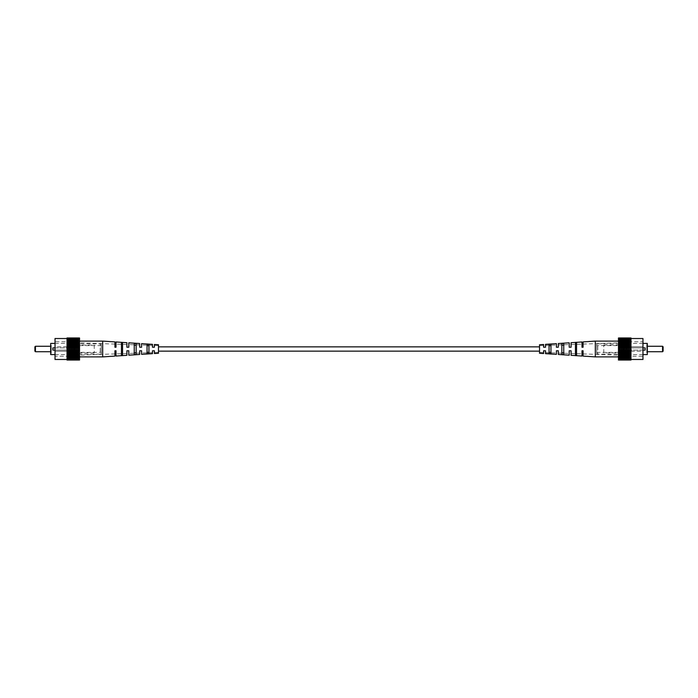 <?xml version="1.0" encoding="UTF-8"?>
<svg xmlns="http://www.w3.org/2000/svg" width="698" height="698" viewBox="0 0 698 698"><rect width="100%" height="100%" fill="white"/><g stroke="black" fill="none" stroke-linecap="round" stroke-linejoin="round"><path stroke-width="0.52" stroke-dasharray="3.49 2.62" d="M539.528 353.249L539.528 344.751M158.472 344.751L158.472 353.249M94.239 345.056L94.239 352.944L94.239 345.056L74.093 345.056L74.093 352.944L74.093 345.056M94.239 352.944L74.093 352.944M50.684 351.722L51.233 351.722L51.233 346.278L51.233 351.722M50.684 346.278L51.233 346.278M51.233 353.415L51.233 345.344L51.233 353.415L50.684 353.729L50.684 345.03L50.684 353.729M51.233 345.344L50.684 345.03M55.037 354.584L71.371 354.584L71.371 343.416L71.371 354.584M55.037 347.909L71.371 347.909L52.865 347.909L52.865 350.091L71.371 350.091L55.037 350.091M55.037 343.416L71.371 343.416M74.093 342.369L74.093 355.631L74.093 342.369L74.607 341.27L74.607 356.73L79.537 358.528L79.537 339.472L79.537 358.528M74.093 355.631L74.607 356.73L74.607 341.27L79.537 339.472M71.371 356.216L71.371 351.234L55.037 351.234L55.037 356.216L55.037 351.234L71.371 351.234L71.371 341.784L71.371 356.216L55.037 356.216M67.017 359.479L67.017 338.521L67.017 359.479M67.017 359.287L79.537 359.287L79.537 360.037L67.017 360.037L67.017 337.963L79.537 337.963L79.537 338.609L67.017 338.609M79.537 359.287L79.537 338.609M79.537 338.713L67.017 338.713M79.537 359.618L67.017 359.618L79.537 359.618M79.537 359.391L67.017 359.391M79.537 359.112L67.017 359.112L79.537 359.112M67.017 357.83L79.537 357.83M79.537 357.917L67.017 357.917M79.537 358.467L67.017 358.467M67.017 355.779L79.537 355.779M79.537 356.12L67.017 356.12M67.017 341.113L79.537 341.113L74.093 341.104L74.093 356.896L79.537 356.896L67.017 356.887M67.017 353.258L79.537 353.258M79.537 353.834L67.017 353.834M79.537 354.776L67.017 354.776M67.017 350.457L79.537 350.457M79.537 351.225L67.017 351.225M79.537 352.272L67.017 352.272M67.017 347.543L79.537 347.543M79.537 348.459L67.017 348.459M79.537 349.541L67.017 349.541M67.017 344.742L79.537 344.742M79.537 345.728L67.017 345.728M79.537 346.775L67.017 346.775M67.017 342.221L79.537 342.221M79.537 343.224L67.017 343.224M79.537 344.166L67.017 344.166M67.017 340.17L79.537 340.17M79.537 341.88L67.017 341.88M79.537 339.533L67.017 339.533M79.537 340.083L67.017 340.083M79.537 338.888L67.017 338.888L79.537 338.888M79.537 338.382L67.017 338.382L79.537 338.382M55.037 338.521L55.037 359.479M55.037 346.766L55.037 341.784L55.037 346.766L71.371 346.766L55.037 346.766M71.371 351.234L55.037 351.234L71.371 351.234M50.684 343.416L50.684 354.584M35.441 351.722L35.441 346.278M34.9 346.819L34.9 351.181M101.315 344.917L101.315 353.083A1.091 1.091 0 0 1 100.224 354.174L100.224 343.826L100.224 354.174L74.093 354.174L74.093 343.826L100.224 343.826A1.091 1.091 0 0 1 101.315 344.917L101.315 353.083M101.315 352.403L101.315 345.597L101.315 352.403L74.093 352.403L74.093 345.597L74.093 352.403M101.315 345.597L74.093 345.597M74.093 343.826L74.093 354.174M141.598 347.229L141.598 345.013L141.598 347.229L139.687 347.229L139.687 344.943L139.687 347.229L141.598 347.229L141.598 343.652M116.008 341.976L116.008 347.229L116.008 344.114L116.008 347.229L114.926 347.229L114.926 344.079L114.926 347.229L116.008 347.229L114.926 347.229L114.926 341.907M128.807 342.814L128.807 347.229L128.807 344.559L128.807 347.229L126.896 347.229L126.896 344.498L126.896 347.229L128.807 347.229L126.896 347.229L126.896 342.692M154.389 344.489L154.389 347.229L154.389 345.458L154.389 347.229L152.487 347.229L152.487 345.388L152.487 347.229L154.389 347.229L152.487 347.229L152.487 344.358M147.042 345.65L147.042 353.659L148.944 353.528L148.944 344.472L147.042 344.341L147.042 349L147.042 345.65L148.944 345.728L148.944 344.472L148.944 345.728M134.243 345.152L134.243 354.549L136.154 354.418L136.154 343.582L134.243 343.451L134.243 349L134.243 345.152L136.154 345.222L136.154 343.582L136.154 345.222M121.452 344.664L121.452 355.422L122.543 355.343L122.543 342.657L121.452 342.578L121.452 349L121.452 344.664L122.543 344.707L122.543 342.657L122.543 344.707M74.093 349L74.093 342.648L74.093 349M139.687 347.229L139.687 343.529M102.676 356.896L102.676 341.104M114.926 356.093L114.926 350.771L116.008 350.771L116.008 356.024M126.896 355.308L126.896 350.771L128.807 350.771L128.807 355.186M139.687 354.471L139.687 350.771L141.598 350.771L141.598 354.348M140.586 350.771L141.598 350.771L141.598 352.987L141.598 350.771L139.687 350.771L139.687 353.057L139.687 350.771M152.487 353.642L152.487 350.771L154.389 350.771L154.389 353.511M148.944 352.272L148.944 349L148.944 352.272L147.042 352.35L147.042 349L147.042 352.35M136.154 352.778L136.154 349L136.154 352.778L134.243 352.848L134.243 349L134.243 352.848M122.543 353.293L122.543 349L122.543 353.293L121.452 353.336L121.452 349L121.452 353.336M158.472 349L158.472 352.403L158.472 349M116.008 350.771L116.008 353.886L116.008 350.771L114.926 350.771L116.008 350.771M114.926 350.771L114.926 353.921L114.926 350.771M128.807 350.771L128.807 353.441L128.807 350.771L126.896 350.771L128.807 350.771M126.896 350.771L126.896 353.502L126.896 350.771M154.389 350.771L154.389 352.542L154.389 350.771L152.487 350.771L154.389 350.771M152.487 350.771L152.487 352.612L152.487 350.771M74.093 356.896L74.093 341.104M603.761 352.944L603.761 345.056L603.761 352.944L623.907 352.944L623.907 345.056L623.907 352.944M603.761 345.056L623.907 345.056M647.316 346.278L646.767 346.278L646.767 351.722L646.767 346.278M647.316 351.722L646.767 351.722M646.767 344.585L646.767 352.656L646.767 344.585L647.316 344.271L647.316 352.97L647.316 344.271M646.767 352.656L647.316 352.97M642.963 343.416L626.63 343.416L626.63 354.584L626.63 343.416M642.963 350.091L626.63 350.091L645.135 350.091L645.135 347.909L626.63 347.909L642.963 347.909M642.963 354.584L626.63 354.584M623.907 355.631L623.907 342.369L623.907 355.631L623.393 356.73L623.393 341.27L618.463 339.472L618.463 358.528L618.463 339.472M623.907 342.369L623.393 341.27L623.393 356.73L618.463 358.528M626.63 341.784L626.63 346.766L642.963 346.766L642.963 341.784L642.963 346.766L626.63 346.766L626.63 356.216L626.63 341.784L642.963 341.784M630.983 338.521L630.983 359.479L630.983 338.521M630.983 338.713L618.463 338.713L618.463 337.963L630.983 337.963L630.983 360.037L618.463 360.037L618.463 359.391L630.983 359.391M618.463 338.713L618.463 359.391M618.463 359.287L630.983 359.287M618.463 338.382L630.983 338.382L618.463 338.382M618.463 338.609L630.983 338.609M618.463 338.888L630.983 338.888L618.463 338.888M630.983 340.17L618.463 340.17M618.463 340.083L630.983 340.083M618.463 339.533L630.983 339.533M630.983 342.221L618.463 342.221M618.463 341.88L630.983 341.88M630.983 356.887L618.463 356.887L623.907 356.896L623.907 341.104L618.463 341.104L630.983 341.113M630.983 344.742L618.463 344.742M618.463 344.166L630.983 344.166M618.463 343.224L630.983 343.224M630.983 347.543L618.463 347.543M618.463 346.775L630.983 346.775M618.463 345.728L630.983 345.728M630.983 350.457L618.463 350.457M618.463 349.541L630.983 349.541M618.463 348.459L630.983 348.459M630.983 353.258L618.463 353.258M618.463 352.272L630.983 352.272M618.463 351.225L630.983 351.225M630.983 355.779L618.463 355.779M618.463 354.776L630.983 354.776M618.463 353.834L630.983 353.834M630.983 357.83L618.463 357.83M618.463 356.12L630.983 356.12M618.463 358.467L630.983 358.467M618.463 357.917L630.983 357.917M618.463 359.112L630.983 359.112L618.463 359.112M618.463 359.618L630.983 359.618L618.463 359.618M642.963 359.479L642.963 338.521M642.963 351.234L642.963 356.216L642.963 351.234L626.63 351.234L642.963 351.234M626.63 346.766L642.963 346.766L626.63 346.766M647.316 354.584L647.316 343.416M662.559 346.278L662.559 351.722M663.1 351.181L663.1 346.819M596.685 353.083L596.685 344.917A1.091 1.091 0 0 1 597.776 343.826L597.776 354.174L597.776 343.826L623.907 343.826L623.907 354.174L597.776 354.174A1.091 1.091 0 0 1 596.685 353.083L596.685 344.917M596.685 345.597L596.685 352.403L596.685 345.597L623.907 345.597L623.907 352.403L623.907 345.597M596.685 352.403L623.907 352.403M623.907 354.174L623.907 343.826M556.402 350.771L556.402 352.987L556.402 350.771L558.313 350.771L558.313 353.057L558.313 350.771L556.402 350.771L556.402 354.348M581.992 356.024L581.992 350.771L581.992 353.886L581.992 350.771L583.074 350.771L583.074 353.921L583.074 350.771L581.992 350.771L583.074 350.771L583.074 356.093M569.193 355.186L569.193 350.771L569.193 353.441L569.193 350.771L571.104 350.771L571.104 353.502L571.104 350.771L569.193 350.771L571.104 350.771L571.104 355.308M543.611 353.511L543.611 350.771L543.611 352.542L543.611 350.771L545.513 350.771L545.513 352.612L545.513 350.771L543.611 350.771L545.513 350.771L545.513 353.642M550.958 352.35L550.958 344.341L549.056 344.472L549.056 353.528L550.958 353.659L550.958 349L550.958 352.35L549.056 352.272L549.056 353.528L549.056 352.272M563.757 352.848L563.757 343.451L561.846 343.582L561.846 354.418L563.757 354.549L563.757 349L563.757 352.848L561.846 352.778L561.846 354.418L561.846 352.778M576.548 353.336L576.548 342.578L575.457 342.657L575.457 355.343L576.548 355.422L576.548 349L576.548 353.336L575.457 353.293L575.457 355.343L575.457 353.293M623.907 349L623.907 355.352L623.907 349M558.313 350.771L558.313 354.471M595.324 341.104L595.324 356.896M583.074 341.907L583.074 347.229L581.992 347.229L581.992 341.976M571.104 342.692L571.104 347.229L569.193 347.229L569.193 342.814M558.313 343.529L558.313 347.229L556.402 347.229L556.402 343.652M557.414 347.229L556.402 347.229L556.402 345.013L556.402 347.229L558.313 347.229L558.313 344.943L558.313 347.229M545.513 344.358L545.513 347.229L543.611 347.229L543.611 344.489M549.056 345.728L549.056 349L549.056 345.728L550.958 345.65L550.958 349L550.958 345.65M561.846 345.222L561.846 349L561.846 345.222L563.757 345.152L563.757 349L563.757 345.152M575.457 344.707L575.457 349L575.457 344.707L576.548 344.664L576.548 349L576.548 344.664M539.528 349L539.528 345.597L539.528 349M581.992 347.229L581.992 344.114L581.992 347.229L583.074 347.229L581.992 347.229M583.074 347.229L583.074 344.079L583.074 347.229M569.193 347.229L569.193 344.559L569.193 347.229L571.104 347.229L569.193 347.229M571.104 347.229L571.104 344.498L571.104 347.229M543.611 347.229L543.611 345.458L543.611 347.229L545.513 347.229L543.611 347.229M545.513 347.229L545.513 345.388L545.513 347.229M623.907 341.104L623.907 356.896M71.371 341.784L55.037 341.784M158.472 345.597L154.389 345.458M152.487 345.388L141.598 345.013M139.687 344.943L128.807 344.559M126.896 344.498L116.008 344.114M114.926 344.079L74.093 342.648M158.472 352.403L154.389 352.542M152.487 352.612L141.598 352.987M139.687 353.057L128.807 353.441M126.896 353.502L116.008 353.886M114.926 353.921L74.093 355.352M626.63 356.216L642.963 356.216M539.528 352.403L543.611 352.542M545.513 352.612L556.402 352.987M558.313 353.057L569.193 353.441M571.104 353.502L581.992 353.886M583.074 353.921L623.907 355.352M539.528 345.597L543.611 345.458M545.513 345.388L556.402 345.013M558.313 344.943L569.193 344.559M571.104 344.498L581.992 344.114M583.074 344.079L623.907 342.648"/><path stroke-width="1.05" d="M35.441 351.722L34.9 351.181L34.9 346.819L35.441 346.278L35.441 351.722L50.684 351.722M35.441 346.278L50.684 346.278M55.037 354.584L50.684 354.584L50.684 343.416L55.037 343.416M67.017 359.479L55.037 359.479L55.037 338.521L67.017 338.521M55.037 350.091L52.865 350.091L52.865 347.909L55.037 347.909M67.017 359.391L67.017 360.037L79.537 360.037L79.537 359.391L67.017 359.287L79.537 359.391M67.017 338.713L79.537 338.713L79.537 337.963L67.017 337.963L67.017 359.287M79.537 338.713L79.537 359.287M79.537 338.609L67.017 338.609M67.017 340.17L79.537 340.17M79.537 340.083L67.017 340.083M79.537 339.533L67.017 339.533M67.017 342.221L79.537 342.221M79.537 341.88L67.017 341.88M114.926 347.229L116.008 347.229L114.926 347.229L114.926 341.907L102.676 341.104L67.017 341.113M67.017 344.742L79.537 344.742M79.537 344.166L67.017 344.166M79.537 343.224L67.017 343.224M67.017 347.543L79.537 347.543M79.537 346.775L67.017 346.775M79.537 345.728L67.017 345.728M67.017 350.457L79.537 350.457M79.537 349.541L67.017 349.541M79.537 348.459L67.017 348.459M67.017 353.258L79.537 353.258M79.537 352.272L67.017 352.272M79.537 351.225L67.017 351.225M67.017 355.779L79.537 355.779M79.537 354.776L67.017 354.776M79.537 353.834L67.017 353.834M67.017 357.83L79.537 357.83M102.676 341.104L102.676 356.896L67.017 356.887M79.537 356.12L67.017 356.12M79.537 358.467L67.017 358.467M79.537 357.917L67.017 357.917M127.28 347.229L128.807 347.229L128.807 342.814L139.687 343.529L139.687 347.229L140.891 347.229M121.452 344.664L122.543 344.707M134.243 345.152L136.154 345.222M147.042 345.65L148.944 345.728M139.687 347.229L141.598 347.229L141.598 343.652L152.487 344.358L152.487 347.229L154.389 347.229L154.389 344.489L158.472 344.751L158.472 353.249L154.389 353.511L154.389 350.771L152.487 350.771L152.487 353.642L141.598 354.348L141.598 350.771L139.687 350.771L139.687 354.471L128.807 355.186L128.807 350.771L126.896 350.771L126.896 355.308L116.008 356.024L116.008 350.771L114.926 350.771L114.926 356.093L102.676 356.896M116.008 347.229L116.008 341.976L126.896 342.692L126.896 347.229M121.452 349L121.452 342.578L122.543 342.657L122.543 355.343L121.452 355.422L121.452 349M134.243 349L134.243 343.451L136.154 343.582L136.154 354.418L134.243 354.549L134.243 349M147.042 349L147.042 344.341L148.944 344.472L148.944 353.528L147.042 353.659L147.042 349M114.926 350.771L116.008 350.771L114.926 350.771M128.1 350.771L128.807 350.771L128.1 350.771M139.87 350.771L140.586 350.771M148.944 352.272L147.042 352.35M136.154 352.778L134.243 352.848M122.543 353.293L121.452 353.336M662.559 346.278L663.1 346.819L663.1 351.181L662.559 351.722L662.559 346.278L647.316 346.278M662.559 351.722L647.316 351.722M642.963 343.416L647.316 343.416L647.316 354.584L642.963 354.584M630.983 338.521L642.963 338.521L642.963 359.479L630.983 359.479M642.963 347.909L645.135 347.909L645.135 350.091L642.963 350.091M630.983 338.609L630.983 337.963L618.463 337.963L618.463 338.609L630.983 338.713L618.463 338.609M630.983 359.287L618.463 359.287L618.463 360.037L630.983 360.037L630.983 338.713M618.463 359.287L618.463 338.713M618.463 359.391L630.983 359.391M630.983 357.83L618.463 357.83M618.463 357.917L630.983 357.917M618.463 358.467L630.983 358.467M630.983 355.779L618.463 355.779M618.463 356.12L630.983 356.12M583.074 350.771L581.992 350.771L583.074 350.771L583.074 356.093L595.324 356.896L630.983 356.887M630.983 353.258L618.463 353.258M618.463 353.834L630.983 353.834M618.463 354.776L630.983 354.776M630.983 350.457L618.463 350.457M618.463 351.225L630.983 351.225M618.463 352.272L630.983 352.272M630.983 347.543L618.463 347.543M618.463 348.459L630.983 348.459M618.463 349.541L630.983 349.541M630.983 344.742L618.463 344.742M618.463 345.728L630.983 345.728M618.463 346.775L630.983 346.775M630.983 342.221L618.463 342.221M618.463 343.224L630.983 343.224M618.463 344.166L630.983 344.166M630.983 340.17L618.463 340.17M595.324 356.896L595.324 341.104L630.983 341.113M618.463 341.88L630.983 341.88M618.463 339.533L630.983 339.533M618.463 340.083L630.983 340.083M570.72 350.771L569.193 350.771L569.193 355.186L558.313 354.471L558.313 350.771L557.109 350.771M576.548 353.336L575.457 353.293M563.757 352.848L561.846 352.778M550.958 352.35L549.056 352.272M558.313 350.771L556.402 350.771L556.402 354.348L545.513 353.642L545.513 350.771L543.611 350.771L543.611 353.511L539.528 353.249L539.528 344.751L543.611 344.489L543.611 347.229L545.513 347.229L545.513 344.358L556.402 343.652L556.402 347.229L558.313 347.229L558.313 343.529L569.193 342.814L569.193 347.229L571.104 347.229L571.104 342.692L581.992 341.976L581.992 347.229L583.074 347.229L583.074 341.907L595.324 341.104M581.992 350.771L581.992 356.024L571.104 355.308L571.104 350.771M576.548 349L576.548 355.422L575.457 355.343L575.457 342.657L576.548 342.578L576.548 349M563.757 349L563.757 354.549L561.846 354.418L561.846 343.582L563.757 343.451L563.757 349M550.958 349L550.958 353.659L549.056 353.528L549.056 344.472L550.958 344.341L550.958 349M583.074 347.229L581.992 347.229L583.074 347.229M569.9 347.229L569.193 347.229L569.9 347.229M558.13 347.229L557.414 347.229M549.056 345.728L550.958 345.65M561.846 345.222L563.757 345.152M575.457 344.707L576.548 344.664M539.528 351.146L158.472 351.146M539.528 346.854L158.472 346.854"/></g></svg>
